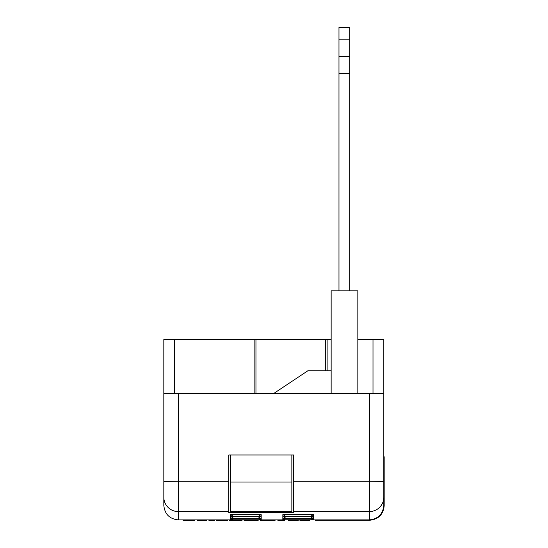 <?xml version="1.0" encoding="UTF-8"?>
<svg xmlns="http://www.w3.org/2000/svg" width="548" height="548" viewBox="0 0 548 548"><rect width="100%" height="100%" fill="white"/><g stroke="black" fill="none" stroke-linecap="round" stroke-linejoin="round"><path stroke-width="0.82" d="M265.246 519.881L265.246 520.6L260.423 520.6L260.423 519.881L261.197 519.881L178.251 519.881C169.551 518.963 164.743 514.154 163.825 505.455L163.825 393.656L178.251 393.656L178.251 481.226L163.825 481.459M383.812 481.459L369.386 481.226L369.386 393.656L383.812 393.656L383.812 497.228A14.426 14.351 180 0 1 369.386 511.579L369.386 519.881C377.921 519.018 382.723 514.332 383.812 505.831C382.723 514.332 377.921 519.018 369.386 519.881L261.197 519.881L258.827 518.99L261.197 519.881L261.197 518.977L260.485 518.977M174.641 393.656L174.641 339.561L163.825 339.561L163.825 393.656M174.641 339.561L331.15 339.561M357.837 339.561L383.812 339.561L383.812 393.656M369.386 393.656L178.251 393.656M372.996 393.656L372.996 339.561M228.742 481.226L228.742 454.963L293.653 454.963L293.653 512.517L228.742 512.517L228.742 481.226L178.251 481.226L178.251 519.881M293.653 511.579L369.386 511.579L369.386 481.226L293.653 481.226M383.812 497.228L383.812 505.831M163.825 500.023L163.825 505.455M315.292 519.881L315.292 520.237L369.749 520.237C378.449 519.319 383.258 514.51 384.175 505.811L384.175 456.765L383.812 456.765M254.149 339.561L254.149 393.656M327.122 339.561L327.122 370.777M230.544 511.579L230.544 512.428L291.851 512.428L291.851 482.041L230.544 482.041L230.544 511.579L291.851 511.579M230.544 454.963L230.544 482.041M291.851 482.041L291.851 454.963M357.837 393.656L357.837 290.872L331.15 290.872L331.15 393.656M183.094 519.881L183.094 520.6L194.876 520.6L194.876 519.881M192.026 520.6L192.026 519.881M185.943 520.6L185.943 519.881M197.157 519.881L197.157 520.6L206.843 520.6L206.843 519.881M202.294 520.6L202.294 519.881M197.533 520.6L197.533 519.881M208.932 519.881L208.932 520.6L214.446 520.6L214.446 519.881M216.152 519.881L216.152 520.6L227.365 520.6L227.365 519.881M227.173 520.6L227.173 519.881M229.263 519.881L229.263 520.6L241.997 520.6L241.997 519.881M240.497 520.6L240.497 519.881M236.126 520.6L236.126 519.881M241.997 520.6L242.182 519.881M244.086 519.881L244.086 520.6L258.142 520.6L258.142 519.881M251.094 520.6L251.094 519.881M247.97 520.6L247.97 519.881M244.744 520.6L244.744 519.881M265.246 520.6L275.055 520.6L275.055 519.881M270.233 520.6L270.233 519.881M267.739 520.6L267.739 519.881M277.905 519.881L277.905 520.6L284.364 520.6L284.364 519.881M282.076 520.6L282.076 519.881M288.543 519.881L288.543 520.6L298.235 520.6L298.235 519.881M290.008 520.6L290.008 519.881M293.386 520.6L293.386 519.881M296.776 520.6L296.776 519.881M299.941 519.881L299.941 520.6L309.634 520.6L309.634 519.881M301.414 520.6L301.414 519.881M304.791 520.6L304.791 519.881M308.182 520.6L308.182 519.881M285.761 516.826L282.837 518.614L282.837 516.805L283.549 516.805M310.558 516.826L313.49 518.614L282.837 518.614M282.837 516.805L312.778 516.805M313.49 519.881L311.12 518.99L313.49 519.881L313.49 518.977L312.778 518.977M282.837 519.881L285.207 518.99L282.837 519.881L282.837 518.977L313.49 518.977M283.549 518.977L282.837 518.977M231.256 518.977L230.544 518.977L230.544 519.881L232.9 518.99M233.469 516.826L230.544 518.614L230.544 516.805L231.256 516.805M258.266 516.826L261.197 518.614L230.544 518.614M230.544 516.805L260.485 516.805M283.549 514.64L312.778 514.64M285.761 514.661L282.837 516.449L282.837 514.64M313.49 514.64L313.49 516.449L310.558 514.661M233.469 514.661L230.544 516.449L230.544 514.64L231.256 514.64M258.266 514.661L261.197 516.449L230.544 516.449M230.544 514.64L260.485 514.64M338.972 39.819L349.795 39.819L349.795 27.4L338.972 27.4L338.972 290.872M349.795 39.819L349.795 73.494L338.972 73.494M349.795 56.567L338.972 56.567M349.795 73.494L349.795 290.872M331.15 370.777L307.86 370.777L273.479 393.656M228.742 511.579L178.251 511.579A14.426 14.351 180 0 1 163.825 497.228M261.197 516.805L261.197 518.614M230.544 518.977L261.197 518.977M313.49 516.805L313.49 518.614M313.49 516.449L282.837 516.449M261.197 514.64L261.197 516.449M255.957 339.561L255.957 393.656M325.313 339.561L325.313 370.777M283.193 516.826L313.134 516.826M283.193 518.99L313.134 518.99M230.9 518.99L260.841 518.99M230.9 516.826L260.841 516.826M283.193 514.661L313.134 514.661M230.9 514.661L260.841 514.661"/></g></svg>
